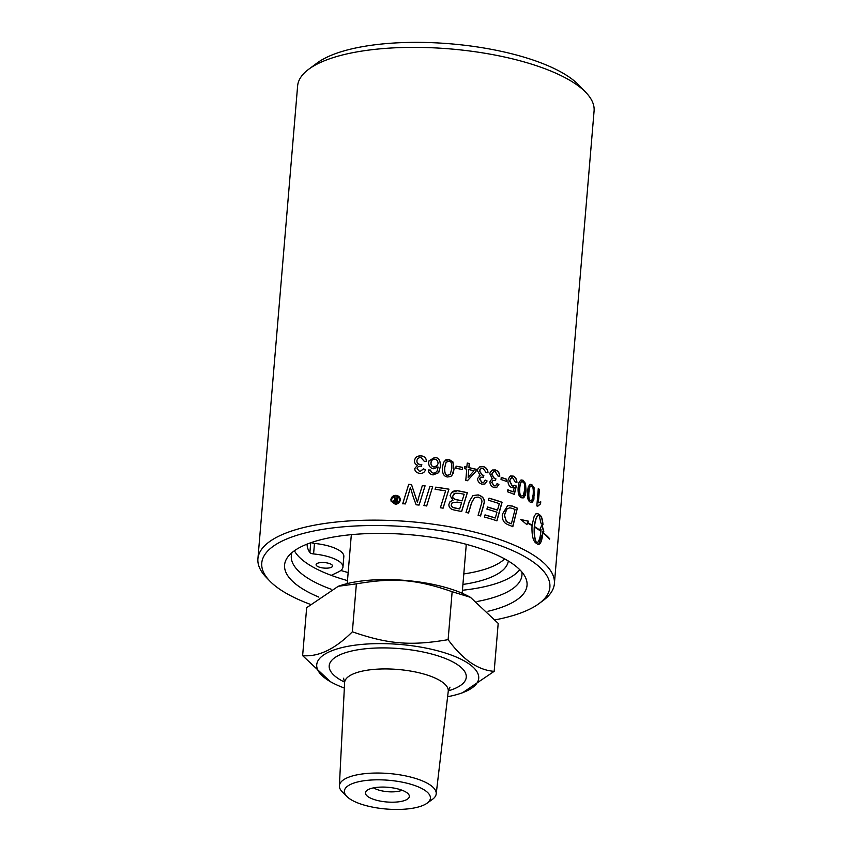 <?xml version="1.0" encoding="UTF-8"?>
<svg xmlns="http://www.w3.org/2000/svg" width="852" height="852" viewBox="0 0 852 852"><rect width="100%" height="100%" fill="white"/><g stroke="black" fill="none" stroke-linecap="round" stroke-linejoin="round"><path stroke-width="1.28" d="M456.065 466.236A148.504 49.629 4.8 0 1 462.519 467.46L462.348 469.495M462.519 467.46L462.434 469.516A148.759 49.725 -175.2 0 0 455.895 468.27L456.065 466.14A148.759 49.725 4.8 0 1 462.615 467.386M468.163 477.354L468.707 469.654L468.163 477.354L474.053 470.751A148.759 49.725 -175.2 0 0 468.813 469.58M467.237 463.158L469.218 463.584L468.877 467.705A148.504 49.629 4.8 0 1 476.087 469.345L475.927 471.294L467.397 480.741M464.596 466.811A148.504 49.629 4.8 0 1 466.8 467.269L467.247 463.062A148.759 49.725 4.8 0 1 469.324 463.509L468.973 467.631A148.759 49.725 4.8 0 1 476.204 469.271L476.034 471.22L467.503 480.666A148.759 49.725 -175.2 0 0 465.799 480.304L466.736 469.132A148.759 49.725 -175.2 0 0 464.436 468.664L464.606 466.715A148.759 49.725 4.8 0 1 466.896 467.194M492.264 470.07L495.3 470.016C498.069 471.06 499.506 473.179 499.623 476.364M491.593 479.154L492.36 478.899L489.836 473.818L490.241 472.146L492.403 470.006L495.449 469.953C498.218 471.007 499.655 473.116 499.773 476.3L497.941 476.002L495.289 471.699L493.585 471.72L492.243 472.935L491.849 474.362L494.554 478.6L495.875 478.76L495.523 480.56L492.957 480.528L491.892 482.381L494.149 485.821L495.619 485.81L497.121 483.553L498.899 484.511L496.62 487.568L494.043 487.568C491.284 486.449 489.921 484.522 489.943 481.774L491.668 479.122M497.089 483.68L498.75 484.564L496.535 487.6M492.946 480.539L491.742 482.445L494 485.885L495.544 485.842M493.446 471.784L491.71 474.426L494.405 478.664L495.726 478.824L495.374 480.613M510.71 475.885L512.925 476.087C515.417 477.226 516.685 479.399 516.727 482.594M507.813 489.921A148.504 49.629 4.8 0 1 513.021 491.913L514.31 487.525L513.639 487.759M514.768 485.299L516.142 486.109A4345.807 2491.94 124 0 1 514.171 494.341M511.562 477.706L509.581 480.954L512.127 485.97L513.596 486.055M513.735 487.738L511.711 487.61C509.145 486.407 507.888 484.011 507.941 480.432L509.634 476.524L513.106 476.034C515.609 477.184 516.876 479.346 516.919 482.541A149.782 41.897 -178.8 0 0 515.226 482.04L512.574 477.652L510.636 478.355L509.752 480.901L512.308 485.917L514.853 485.193L516.323 486.066A4338.672 2487.222 124 0 1 514.331 494.405A148.759 49.725 -175.2 0 0 507.654 491.828L507.824 489.804A148.759 49.725 4.8 0 1 513.202 491.86M522.787 481.912C521.339 480.762 520.327 482.754 519.763 487.877C519.454 493.116 520.071 495.832 521.626 496.034L523.352 495.544L524.587 490.081C524.907 484.831 524.31 482.104 522.787 481.912L521.85 481.827M522.596 481.955C521.147 480.805 520.135 482.796 519.571 487.919C519.262 493.17 519.88 495.885 521.435 496.077L523.352 495.544M521.158 479.964L522.745 480.219L525.29 483.254L525.854 490.827L522.99 498.047M525.492 483.212L526.057 490.784L525.365 495.065L523.799 497.717L521.456 497.77C518.836 496.727 517.739 493.202 518.176 487.195L519.028 482.509L520.678 480.166L522.936 480.177L525.29 483.254M531.669 486.3C530.381 485.118 529.465 487.088 528.9 492.211C528.581 497.462 529.113 500.199 530.498 500.422L532.031 499.975L533.182 494.522C533.522 489.272 533.011 486.535 531.669 486.3L530.86 486.194M531.456 486.343C530.178 485.161 529.252 487.131 528.698 492.254C528.378 497.493 528.911 500.23 530.285 500.454L532.031 499.975M530.295 484.298L531.605 484.607L533.842 487.695L534.257 495.289L531.595 502.488M534.055 487.663L533.916 499.187L532.457 502.126L530.338 502.158C527.995 501.051 527.047 497.504 527.484 491.498L528.24 486.982L529.795 484.511L531.808 484.575L533.842 487.695M402.719 503.82L408.704 484.415A148.504 49.629 4.8 0 1 411.505 484.628L417.384 502.329L418.705 497.376A3609.679 72.921 -73.2 0 1 422.347 485.629A148.504 49.629 4.8 0 1 425.052 485.917L424.094 489.027M425.052 485.917L419.077 505.076A148.759 49.725 -175.2 0 0 416.127 504.789A920.586 137.864 -107.4 0 0 413.305 497.089L410.366 487.461L408.96 492.541A3594.13 357.339 105.3 0 0 405.435 503.915A148.759 49.725 -175.2 0 0 402.708 503.734L408.704 484.33A148.759 49.725 4.8 0 1 411.505 484.543L417.395 502.243L418.726 497.291A3603.843 73.229 -73.2 0 1 422.368 485.544A148.759 49.725 4.8 0 1 425.084 485.832M435.734 487.237A148.504 49.629 4.8 0 1 448.908 489.229L443.029 508.239M448.908 489.229L443.093 508.165A148.759 49.725 -175.2 0 0 440.388 507.749A3556.333 434.094 -70 0 0 445.617 490.869A148.759 49.725 -175.2 0 0 435.084 489.314L435.755 487.152A148.759 49.725 4.8 0 1 448.972 489.154M472.849 495.608L478.078 494.959C482.402 496.322 484.447 498.803 484.192 502.403L483.382 505.822A3589.721 1327.48 116.7 0 1 480.453 515.929M474.489 497.568L471.55 502.755A3555.566 1045.734 114.4 0 1 468.483 513M483.521 505.758A3583.927 1324.807 116.7 0 1 480.56 515.961A148.759 49.725 -175.2 0 0 478.1 515.322A3572.862 1268.064 -63.7 0 0 481.465 503.83L481.934 501.668C481.934 499.389 480.677 497.866 478.142 497.099L474.543 497.536L471.657 502.68A3549.826 1043.54 114.5 0 1 468.568 513.021A148.759 49.725 -175.2 0 0 466.001 512.446A3551.466 988.501 -66 0 0 469.314 501.413L472.903 495.576L478.196 494.884C482.53 496.258 484.575 498.739 484.33 502.339L483.382 505.822M534.47 527.026L534.247 527.058C533.863 534.172 534.587 539.497 536.43 543.022L536.664 543.001C538.794 542.149 540.211 538.272 540.913 531.371A148.759 49.725 -175.2 0 0 534.47 527.026C534.076 534.14 534.811 539.465 536.664 543.001M526.76 524.502L527.569 523.096L526.887 524.651L520.934 519.571L528.41 521.158L527.729 522.713A148.759 49.725 4.8 0 1 532.074 525.13L534.225 516.12L535.983 513.788L537.942 513.703A148.759 49.725 4.8 0 1 540.147 515.183C541.659 516.429 542.596 519.582 542.98 524.651A148.759 49.725 -175.2 0 0 540.977 523.149L539.018 514.928C536.803 515.779 535.301 519.656 534.513 526.579A148.759 49.725 4.8 0 1 540.945 530.924L541.031 529.699A148.759 49.725 -175.2 0 0 540.062 528.986L542.053 524.938L543.874 531.925A148.759 49.725 -175.2 0 0 542.99 531.201L542.905 532.436A148.759 49.725 4.8 0 1 549.678 538.752L549.572 539.124A148.759 49.725 -175.2 0 0 542.873 532.873C541.947 541.371 540.221 545.152 537.708 544.226A148.759 49.725 -175.2 0 0 535.514 542.745A148.759 49.725 -175.2 0 0 535.503 542.735C532.841 540.179 531.68 534.449 532.042 525.567A148.759 49.725 -175.2 0 0 527.569 523.096M538.56 544.513L542.873 532.873M538.677 544.503L537.708 544.226M549.423 538.762A148.504 49.629 -175.2 0 0 542.671 532.457L542.905 532.436M542.671 532.457L542.99 531.201M543.64 531.936L541.819 524.96M534.513 526.579L534.289 526.611A148.504 49.629 -175.2 0 1 540.711 530.945L540.945 530.924M534.289 526.611C535.077 519.688 536.579 515.801 538.794 514.949L539.018 514.928M527.729 522.713L527.526 522.755A148.504 49.629 -175.2 0 1 531.861 525.162L532.074 525.13M542.735 524.672C542.362 519.603 541.425 516.45 539.912 515.215A148.504 49.629 -175.2 0 0 537.718 513.724L536.739 513.447M527.526 522.755L528.41 521.158M528.197 521.19L520.732 519.613M391.845 500.976L395.296 503.564C397.671 503.468 399.077 502.307 399.524 500.06L399.481 499.155M399.524 500.06L399.513 499.964C399.471 497.706 398.267 496.407 395.903 496.066C393.507 496.183 392.101 497.366 391.686 499.602L391.835 500.933L395.275 503.468C397.65 503.383 399.066 502.211 399.513 499.964L399.492 499.197M391.1 501.221L390.908 499.57C391.409 496.886 393.091 495.47 395.967 495.332C398.8 495.736 400.238 497.291 400.291 500.007C399.748 502.701 398.065 504.096 395.221 504.203L391.1 501.221L390.94 499.666C391.441 496.972 393.123 495.555 395.988 495.417C398.811 495.821 400.248 497.387 400.302 500.103M400.259 499.038L400.291 500.007M394.551 500.774L395.786 501.551A148.504 49.629 4.8 0 1 396.723 501.594L396.819 500.06A148.759 49.725 -175.2 0 0 395.829 500.017L394.572 500.997M396.723 501.594L396.819 500.06M394.529 500.688L395.765 501.466A148.759 49.725 4.8 0 1 396.702 501.508M393.667 497.312L394.636 497.355L396.414 499.474L397.064 497.462L397.852 497.504M393.709 501.146L395.253 499.517L393.613 497.217A148.759 49.725 4.8 0 1 394.614 497.259L396.393 499.378A148.759 49.725 4.8 0 1 396.872 499.41L397.043 497.376A148.759 49.725 4.8 0 1 397.863 497.419L397.458 502.19A148.759 49.725 -175.2 0 0 395.722 502.105L393.667 500.72L395.232 499.432M511.392 523.746A3552.063 2006.918 -54.8 0 0 515.055 509.496A148.759 49.725 -175.2 0 0 512.712 508.537L509.794 507.792L506.855 509.059L504.48 515.236L506.407 521.477L508.708 522.681A148.759 49.725 4.8 0 1 511.392 523.746L511.211 523.788A148.504 49.629 4.8 0 0 508.537 522.734L508.708 522.681M509.613 507.835L506.684 509.113L504.309 515.29L506.407 521.477M506.226 521.53L508.537 522.734M507.59 505.566L512.041 506.077A148.504 49.629 4.8 0 1 517.324 508.271L512.648 526.696M517.324 508.271L512.829 526.642A148.759 49.725 -175.2 0 0 508.293 524.832L505.747 523.543C503.159 521.573 502.02 518.506 502.307 514.342L507.675 505.534L512.222 506.024A148.759 49.725 4.8 0 1 517.515 508.229M489.037 498.25A148.504 49.629 4.8 0 1 501.913 502.318L496.822 520.86M487.482 507.11A148.504 49.629 4.8 0 1 497.366 510.135L497.525 510.082A3576.238 1676.129 -59.5 0 0 499.304 503.628A148.759 49.725 -175.2 0 0 488.462 500.273L489.069 498.154A148.759 49.725 4.8 0 1 502.073 502.265L496.972 520.806A148.759 49.725 -175.2 0 0 484.405 517.004L485.022 514.885A148.759 49.725 4.8 0 1 495.321 517.973L496.94 512.19A148.759 49.725 -175.2 0 0 486.907 509.134L487.514 507.015A148.759 49.725 4.8 0 1 497.525 510.082M484.99 514.981A148.504 49.629 4.8 0 1 495.172 518.027L495.321 517.973M459.707 508.857L461.518 502.936A148.759 49.725 -175.2 0 0 457.332 502.105L452.21 502.733L451.411 504.65C451.006 506.333 452.295 507.451 455.309 508.005A148.759 49.725 4.8 0 1 459.707 508.857L459.611 508.932A148.504 49.629 4.8 0 0 455.224 508.08L455.309 508.005M452.178 502.765L451.336 504.735C450.921 506.407 452.22 507.526 455.224 508.08M462.167 500.795A3603.64 887.273 -67 0 0 464.138 494.277A148.759 49.725 -175.2 0 0 459.516 493.34L454.968 493.255L452.827 496.13C452.412 497.93 453.786 499.144 456.949 499.751A148.759 49.725 4.8 0 1 462.167 500.795L462.072 500.869A148.504 49.629 4.8 0 0 456.864 499.836L456.949 499.751M453.786 494.022L452.742 496.205C452.337 498.015 453.711 499.219 456.864 499.836M451.581 492.424L454.105 490.912L457.609 490.795A148.504 49.629 4.8 0 1 467.258 492.765L461.56 511.605M449.994 501.721L452.998 500.273L450.09 495.662L451.613 492.392L457.694 490.72A148.759 49.725 4.8 0 1 467.354 492.69L461.656 511.53A148.759 49.725 -175.2 0 0 455.394 510.295L452.827 509.677C450.08 508.708 448.77 506.94 448.897 504.363L450.037 501.69L452.998 500.273M429.898 486.481A148.504 49.629 4.8 0 1 432.635 486.822L426.671 505.992M432.635 486.822L426.703 505.907A148.759 49.725 -175.2 0 0 423.934 505.587L429.919 486.396A148.759 49.725 4.8 0 1 432.678 486.737M540.466 501.796L540.349 503.841L537.356 506.429M538.272 488.782L539.22 489.389L538.081 502.861L540.743 501.764L540.573 503.82L537.58 506.397A148.759 49.725 -175.2 0 0 536.835 505.928L538.283 488.622A148.759 49.725 4.8 0 1 539.444 489.357L538.315 502.84M501.21 477.503A148.504 49.629 4.8 0 1 506.45 479.314L506.28 481.327M506.45 479.314L506.439 481.38A148.759 49.725 -175.2 0 0 501.04 479.527L501.221 477.397A148.759 49.725 4.8 0 1 506.62 479.25M479.601 466.949L483.233 466.619C486.162 467.578 487.706 469.654 487.845 472.828M479.048 475.98L480.123 475.565L477.45 470.57L477.865 468.877L480.134 466.683L483.35 466.545C486.3 467.514 487.845 469.59 487.983 472.764L486.023 472.509L483.19 468.291L481.252 468.419L479.985 469.612L479.57 471.049L482.456 475.203L483.851 475.331L483.489 477.12L480.645 477.226L479.644 479.048L482.062 482.413L483.787 482.285L485.193 480.059L487.099 480.975L484.958 483.968L481.955 484.16C479.026 483.127 477.578 481.231 477.589 478.494L480.123 475.565M485.171 480.177L486.961 481.039L484.884 484M480.592 477.269L479.527 479.112L481.934 482.488L483.723 482.317M481.029 468.547L479.452 471.113L482.328 475.267L483.723 475.395L483.361 477.195M446.065 462.348L444.68 467.705C444.424 472.913 445.415 475.448 447.641 475.32L450.154 474.436M450.197 474.394L451.794 468.76C452.061 463.541 451.081 460.996 448.866 461.124L446.097 462.306L444.744 467.62C444.478 472.828 445.468 475.373 447.705 475.235L450.197 474.394M444.169 461.358L448.951 459.462L452.795 461.912L453.946 469.228L451.826 475.693M452.87 461.827L454.02 469.143L453.179 473.446L450.889 476.47L447.534 476.982C443.732 476.502 442.05 473.275 442.486 467.279L443.487 462.583L445.841 459.814L449.015 459.388L452.795 461.912M431.304 461.134L430.952 462.668C430.899 465.16 431.964 466.587 434.147 466.96L436.831 466.225L438.056 463.701C438.045 461.113 436.938 459.579 434.733 459.079L432.262 459.803L430.92 462.753C430.867 465.245 431.932 466.672 434.105 467.045L437.555 465.362M428.993 460.9L434.776 457.417C438.727 457.748 440.58 460.815 440.324 466.619L438.801 472.327M428.354 470.07L430.537 470.155L431.218 472.083L433.38 473.265L435.276 472.945L437.087 471.071M433.135 474.905C430.185 474.447 428.588 472.807 428.343 469.984L430.569 470.07L431.261 471.997L433.423 473.179L435.319 472.86L437.108 471.028L438.12 467.045L433.54 468.76C430.292 468.142 428.662 466.065 428.652 462.529L429.014 460.857L434.818 457.332C438.78 457.662 440.633 460.73 440.377 466.534L438.492 472.775L433.135 474.905M414.509 460.804L414.509 460.73C415.073 457.449 417.267 455.841 421.112 455.895C424.477 456.416 426.277 458.227 426.49 461.347M414.754 468.547L417.576 465.181C415.403 464.447 414.381 462.934 414.519 460.644C415.073 457.364 417.278 455.756 421.133 455.809C424.498 456.331 426.298 458.142 426.511 461.262L424.253 461.305L420.973 457.556C418.641 457.524 417.288 458.61 416.905 460.804C416.884 462.902 417.981 464.138 420.206 464.489L421.793 464.404L421.048 466.172C418.843 465.948 417.523 466.789 417.075 468.696L419.844 471.667L423.401 468.888L425.553 469.654M417.086 468.579L419.823 471.752L423.369 468.973L425.542 469.697M416.916 460.73L416.894 460.9C416.873 462.998 417.97 464.223 420.185 464.574L421.783 464.489L421.389 466.321M425.574 469.59L425.595 469.505C424.701 472.327 422.741 473.637 419.738 473.403C416.415 472.817 414.754 471.167 414.764 468.462L417.576 465.181M257.911 558.774L297.614 85.999A148.759 49.725 4.8 0 1 308.722 69.236A148.759 49.725 4.8 0 1 522.819 61.557A148.759 49.725 4.8 0 1 585.931 92.517A148.759 49.725 4.8 0 1 594.089 110.898L554.386 583.673A148.759 49.725 -175.2 0 0 483.116 534.332A148.759 49.725 -175.2 0 0 257.911 558.774A148.759 49.725 -175.2 0 0 266.069 577.155L269.69 580.926A144.563 48.319 4.8 0 1 315.229 530.711A144.563 48.319 4.8 0 1 480.624 539.305A144.563 48.319 4.8 0 1 539.082 603.546A144.563 48.319 4.8 0 1 495.417 619.809M539.082 603.546L543.278 600.436A148.759 49.725 -175.2 0 0 554.386 583.673M426.98 803.266L432.358 799.421A48.575 16.241 -175.2 0 0 436.192 793.957A48.575 16.241 -175.2 0 0 412.932 777.674A48.575 16.241 -175.2 0 0 364.411 773.712A48.575 16.241 -175.2 0 0 339.384 785.832A48.575 16.241 -175.2 0 0 342.259 791.849L346.913 796.535A43.175 14.431 4.8 0 1 388.597 780.262A43.175 14.431 4.8 0 1 426.98 803.266A43.175 14.431 4.8 0 1 365.05 805.342A43.175 14.431 4.8 0 1 346.913 796.535M375.998 800.103A22.024 7.359 4.8 0 1 366.03 791.338A22.024 7.359 4.8 0 1 398.789 789.176A22.024 7.359 4.8 0 1 408.992 794.937A22.024 7.359 4.8 0 1 399.812 801.657A22.024 7.359 4.8 0 1 375.998 800.103M447.62 696.712A81.281 27.168 -175.2 0 0 460.24 693.517A81.281 27.168 -175.2 0 0 439.781 651.365A81.281 27.168 -175.2 0 0 337.978 648.66A81.281 27.168 -175.2 0 0 332.418 682.782A81.281 27.168 -175.2 0 0 344.336 688.043M332.418 682.782L330.395 681.707L302.63 655.635C318.414 657.094 334.996 649.16 352.355 631.801C388.182 644.208 410.707 646.061 448.12 639.66C462.679 659.618 478.025 670.183 494.171 671.333L462.529 692.751L460.24 693.517M448.12 639.66L452.146 591.703C416.319 579.296 393.794 577.443 356.381 583.854L338.297 586.272L306.667 607.678L302.63 655.635M352.355 631.801L356.381 583.854M494.171 671.333L498.196 623.376L470.432 597.316L452.146 591.703M373.645 787.855A16.784 5.613 -175.2 0 0 379.428 790.273A16.784 5.613 -175.2 0 0 402.08 790.241M338.297 586.272L340.587 585.505A81.281 27.168 4.8 0 1 445.159 587.337A81.281 27.168 4.8 0 1 468.408 596.24L470.432 597.316M347.233 583.599L351.162 536.685A57.68 19.277 4.8 0 1 351.684 534.63M465.959 544.226A57.68 19.277 4.8 0 1 466.119 546.334L462.178 593.258M504.608 558.869A100.951 33.739 4.8 0 1 463.808 573.928M331.247 575.356L338.361 571.948A31.79 10.629 -175.2 0 0 342.951 567.059L343.835 556.548A31.79 10.629 -175.2 0 0 314.473 543.427A4.132 1.385 4.8 0 1 311.31 542.564M340.8 570.467A122.177 40.832 -175.2 0 0 345.433 571.809A122.177 40.832 -175.2 0 0 348.159 572.555M585.931 92.517L578.689 84.976A140.367 46.913 -175.2 0 0 519.145 55.753A140.367 46.913 -175.2 0 0 317.114 63.005L308.722 69.236M310.256 604.324A144.563 48.319 4.8 0 1 269.69 580.926M318.84 597.103A121.655 40.662 4.8 0 1 287.859 556.899A121.655 40.662 4.8 0 1 468.76 544.992A121.655 40.662 4.8 0 1 525.173 576.836A121.655 40.662 4.8 0 1 488.026 611.278M294.398 550.754A115.723 38.681 -175.2 0 0 347.478 580.606M462.434 590.255A115.723 38.681 -175.2 0 0 519.752 569.679M292.002 552.597A115.723 38.681 -175.2 0 0 291.309 555.845A115.723 38.681 -175.2 0 0 331.162 589.243M477.088 601.501A115.723 38.681 -175.2 0 0 521.946 575.207A115.723 38.681 -175.2 0 0 521.807 571.894M342.951 567.059A31.79 10.629 -175.2 0 0 313.589 553.938L314.473 543.427M310.714 542.767L309.894 552.607A4.132 1.385 -175.2 0 0 313.589 553.938M309.894 552.607A100.951 33.739 4.8 0 1 307.125 544.108M508.303 560.999A100.951 33.739 4.8 0 1 462.924 584.44M331.364 567.294A8.254 2.758 4.8 0 1 322.003 567.815A8.254 2.758 4.8 0 1 316.103 564.642A8.254 2.758 4.8 0 1 324.559 562.586A8.254 2.758 4.8 0 1 332.557 566.026A8.254 2.758 4.8 0 1 331.364 567.294M339.384 785.832L344.613 682.633A52.004 17.381 4.8 0 1 371.408 669.651A52.004 17.381 4.8 0 1 423.348 673.889A52.004 17.381 4.8 0 1 448.248 691.334L449.994 687.159M448.312 690.855A68.778 22.983 -175.2 0 0 456.331 687.852A68.778 22.983 -175.2 0 0 439.717 656.423A68.778 22.983 -175.2 0 0 348.628 651.769A68.778 22.983 -175.2 0 0 344.623 682.143M436.192 793.957L448.248 691.334M343.59 678.224L344.613 682.633"/></g></svg>
